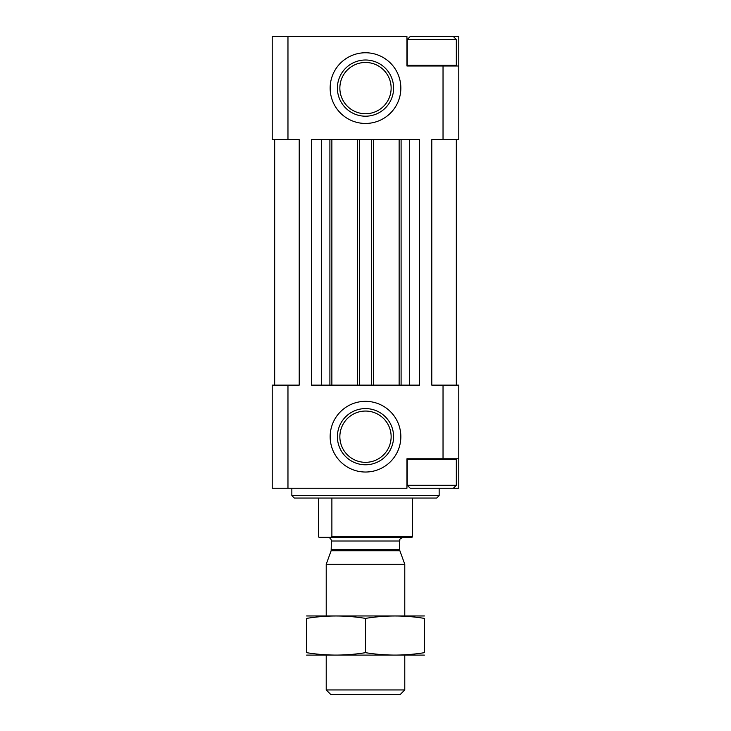 <?xml version="1.0" encoding="UTF-8"?>
<svg xmlns="http://www.w3.org/2000/svg" width="731" height="731" viewBox="0 0 731 731"><rect width="100%" height="100%" fill="white"/><g stroke="black" fill="none" stroke-linecap="round" stroke-linejoin="round"><path stroke-width="1.1" d="M407.971 66.009L407.231 65.269L407.231 39.492L410.182 36.55L458.785 36.55L458.785 139.658L431.783 139.658L431.783 385.136L443.032 385.136L443.032 458.785L406.939 458.785L406.939 488.244L272.215 488.244L272.215 385.136L287.968 385.136L287.968 488.244M287.968 36.55L272.215 36.55L272.215 139.658L287.968 139.658L287.968 36.55L406.939 36.55L406.939 66.009L443.032 66.009L443.032 139.658M365.5 123.448A35.353 35.353 0 0 0 396.111 70.423A35.353 35.353 0 0 0 334.889 70.423A35.353 35.353 0 0 0 365.5 123.448M365.5 401.337A35.353 35.353 0 0 1 396.111 454.362A35.353 35.353 0 0 1 334.889 454.362A35.353 35.353 0 0 1 365.5 401.337M409.689 385.136L409.689 139.658L419.503 139.658L419.503 385.136L311.497 385.136L311.497 139.658L321.311 139.658L321.311 385.136M299.217 139.658L299.217 385.136L299.217 139.658L287.968 139.658M299.217 385.136L287.968 385.136M443.032 385.136L458.785 385.136L458.785 458.785L443.032 458.785M458.785 458.785L458.785 488.244L453.384 488.244L456.327 485.293L456.327 459.525L407.231 459.525L407.231 485.293L456.327 485.293M274.673 139.658L274.673 385.136M456.327 139.658L456.327 385.136M409.689 139.658L399.135 139.658L399.135 385.136M399.135 139.658L373.605 139.658L373.605 385.136M373.605 139.658L357.395 139.658L357.395 385.136M357.395 139.658L331.865 139.658L331.865 385.136M331.865 139.658L321.311 139.658M458.785 66.009L443.032 66.009M439.148 495.609L291.852 495.609L294.31 498.058L436.69 498.058L439.148 495.609L439.148 488.244M291.852 495.609L291.852 488.244M365.5 408.592A28.098 28.098 0 0 1 389.833 450.735A28.098 28.098 0 0 1 341.167 450.735A28.098 28.098 0 0 1 365.5 408.592M365.5 116.202A28.098 28.098 0 0 0 389.833 74.05A28.098 28.098 0 0 0 341.167 74.05A28.098 28.098 0 0 0 365.5 116.202M407.231 485.293L410.182 488.244L453.384 488.244M407.971 458.785L407.231 459.525M407.231 65.269L456.327 65.269L456.327 39.492L407.231 39.492M318.497 498.058L318.497 536.362L318.99 537.34L412.01 537.34L412.503 536.362L412.503 498.058M331.39 537.34L331.883 536.362L412.503 536.362M331.883 536.362L331.883 498.058M404.782 689.936L326.218 689.936L330.741 694.45L400.259 694.45L404.782 689.936L404.782 655.168M326.218 615.895L326.218 564.268L404.782 564.268L404.782 615.895M326.218 689.936L326.218 655.168M327.698 537.34C329.928 537.559 331.161 538.784 331.381 541.022L331.152 550.717L326.218 564.268M424.419 615.959L306.581 615.959M424.419 618.399C424.419 615.191 424.419 615.191 424.419 618.399L424.419 652.664C424.419 655.871 424.419 655.871 424.419 652.664C404.782 655.881 385.136 655.881 365.5 652.664C345.864 655.881 326.218 655.881 306.581 652.664C306.581 655.871 306.581 655.871 306.581 652.664L306.581 618.399C306.581 615.191 306.581 615.191 306.581 618.399C326.218 615.191 345.864 615.191 365.5 618.399C385.136 615.191 404.782 615.191 424.419 618.399M365.5 618.399L365.5 652.664M424.419 655.104L306.581 655.104M401.1 139.658L401.1 385.136M371.64 139.658L371.64 385.136M359.36 139.658L359.36 385.136M329.9 139.658L329.9 385.136M365.5 411.05A25.64 25.64 0 0 1 387.704 449.51A25.64 25.64 0 0 1 343.296 449.51A25.64 25.64 0 0 1 365.5 411.05M365.5 113.744A25.64 25.64 0 0 0 387.704 75.284A25.64 25.64 0 0 0 343.296 75.284A25.64 25.64 0 0 0 365.5 113.744M331.152 550.717L399.848 550.717L404.782 564.268M331.381 549.456L399.619 549.456L399.848 550.717M331.381 541.022L399.619 541.022C400.487 540.108 397.71 539.679 403.302 537.34M455.596 458.785L456.327 459.525M455.596 66.009L456.327 65.269M453.384 36.55L456.327 39.492M399.619 549.456L399.619 541.022"/></g></svg>
